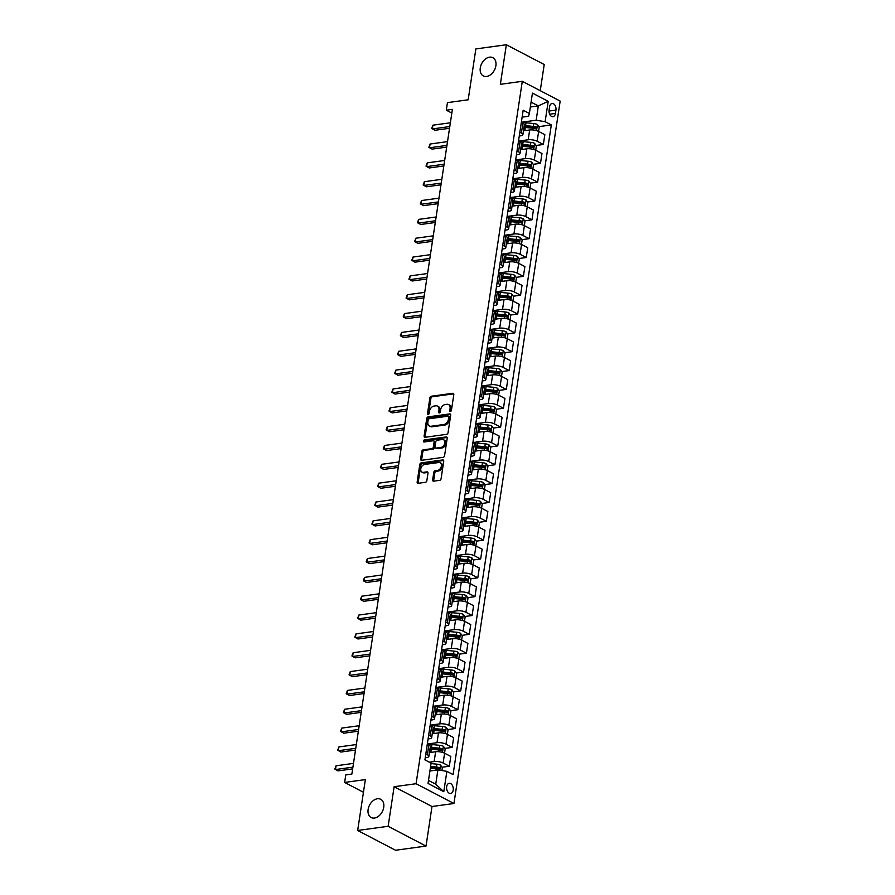 <?xml version="1.0" encoding="UTF-8"?>
<svg xmlns="http://www.w3.org/2000/svg" width="895" height="895" viewBox="0 0 895 895"><rect width="100%" height="100%" fill="white"/><g stroke="black" fill="none" stroke-linecap="round" stroke-linejoin="round"><path stroke-width="1.34" d="M450.431 411.465A1.108 0.772 -62.4 0 0 451.427 410.313L453.81 394.594A1.577 1.096 -62.4 0 0 452.836 393.285L431.3 396.228A1.577 1.096 -62.4 0 0 429.88 397.872L427.497 413.591A1.108 0.772 -62.4 0 0 429.175 413.367L429.477 411.331A5.046 3.513 -62.4 0 1 434.03 406.073L435.82 405.827A5.046 3.513 -62.4 0 1 437.442 406.084A5.046 3.513 -62.4 0 1 438.93 410.033L438.628 412.069A1.108 0.772 -62.4 0 0 440.306 411.845L440.608 409.809A5.046 3.513 -62.4 0 1 445.151 404.551L446.952 404.305A5.046 3.513 -62.4 0 1 448.574 404.562A5.046 3.513 -62.4 0 1 450.062 408.512L449.76 410.548A1.108 0.772 -62.4 0 0 450.431 411.465M377.388 798.765A10.292 7.16 -62.4 0 0 368.662 807.256A10.292 7.16 -62.4 0 0 371.156 817.527A10.292 7.16 -62.4 0 0 374.468 818.052A10.292 7.16 -62.4 0 0 383.194 809.561A10.292 7.16 -62.4 0 0 380.688 799.291A10.292 7.16 -62.4 0 0 377.388 798.765M489.543 57.168A10.292 7.16 -62.4 0 0 480.816 65.659A10.292 7.16 -62.4 0 0 483.322 75.93A10.292 7.16 -62.4 0 0 486.623 76.455A10.292 7.16 -62.4 0 0 495.349 67.964A10.292 7.16 -62.4 0 0 492.843 57.683A10.292 7.16 -62.4 0 0 489.543 57.168M453.206 790.106A5.146 3.311 82.2 0 0 449.234 783.293A5.146 3.311 82.2 0 0 446.661 786.683A5.146 3.311 82.2 0 0 450.632 793.496A5.146 3.311 82.2 0 0 453.206 790.106M432.654 479.865A1.577 1.096 -62.4 0 0 433.627 481.174L439.669 480.346A1.577 1.096 -62.4 0 0 441.09 478.713L443.73 461.249A1.577 1.096 -62.4 0 0 442.756 459.929L421.221 462.883A1.577 1.096 -62.4 0 0 419.8 464.527L417.159 481.991A1.577 1.096 -62.4 0 0 418.133 483.3L425.427 482.304A1.577 1.096 -62.4 0 0 426.848 480.66L427.978 473.186A1.577 1.096 -62.4 0 0 427.004 471.866L423.391 472.37A4.218 2.942 -62.4 0 1 422.026 472.157A4.218 2.942 -62.4 0 1 421.008 467.94A4.218 2.942 -62.4 0 1 424.588 464.449L438.763 462.514A4.218 2.942 -62.4 0 1 440.116 462.726A4.218 2.942 -62.4 0 1 441.145 466.944A4.218 2.942 -62.4 0 1 437.565 470.423L435.205 470.748A1.577 1.096 -62.4 0 0 433.784 472.392L432.654 479.865L433.672 480.402A1.577 1.096 -62.4 0 0 433.739 481.163M540.256 90.686L544.216 64.529L506.346 44.75L475.86 48.923L468.174 99.792L447.444 102.634L446.303 110.174L452.4 109.335L351.869 774.063L345.772 774.902L344.631 782.431L363.448 792.265M388.139 826.298L426.02 846.077L431.994 806.507L394.124 786.727L388.139 826.298L357.664 830.471L365.361 779.601L344.631 782.431M394.124 786.727L416.074 783.718L522.3 81.311L560.169 101.09L453.944 803.497L416.074 783.718M506.346 44.75L500.361 84.32L522.3 81.311M446.627 434.332A1.577 1.096 -62.4 0 0 448.048 432.699L450.688 415.235A1.577 1.096 -62.4 0 0 449.715 413.915L428.179 416.869A1.577 1.096 -62.4 0 0 426.758 418.513L424.118 435.977A1.577 1.096 -62.4 0 0 425.091 437.286L446.627 434.332M447.209 438.248L444.569 455.7A1.577 1.096 -62.4 0 1 443.148 457.345L421.612 460.298A1.577 1.096 -62.4 0 1 420.639 458.978L421.769 451.505A1.577 1.096 -62.4 0 1 423.19 449.861L431.916 448.663A1.577 1.096 -62.4 0 0 433.337 447.03L434.086 442.063A1.577 1.096 -62.4 0 0 433.113 440.754L424.029 441.996A1.108 0.772 -62.4 0 1 424.342 439.926L446.236 436.928A1.577 1.096 -62.4 0 1 447.209 438.248M426.02 846.077L395.534 850.25L357.664 830.471M549.586 106.785L549.094 110.107A4.99 3.211 82.2 0 0 552.942 116.697A4.99 3.211 82.2 0 0 555.437 113.419L555.94 110.107A4.99 3.211 82.2 0 0 552.092 103.507A4.99 3.211 82.2 0 0 549.586 106.785M522.121 117.155L528.587 116.272L529.37 113.464L523.172 110.23L424.924 759.877L431.11 763.111L428.034 783.461L443.797 791.695L435.742 784.199L437.901 769.879L429.924 770.975M529.37 113.464L532.447 93.114L548.21 101.348L545.122 121.698L536.161 120.221L521.349 122.257M538.902 126.631L551.32 124.931L545.122 121.698M551.32 124.931L453.071 774.578L446.873 771.345L443.797 791.695M431.994 806.507L453.944 803.497M446.303 110.174L451.841 113.061M530.343 106.997L538.32 105.901L531.082 102.119M536.161 120.221L538.32 105.901L548.21 101.348M442.029 767.239L449.312 766.243L443.126 763.01A6.433 2.047 -171.4 0 0 434.153 761.533L429.354 762.193M449.312 766.243L450.8 756.443L444.602 753.21A6.433 2.047 -171.4 0 0 435.641 751.733L429.421 752.594M444.871 748.399L452.165 747.403L445.978 744.17A6.433 2.047 -171.4 0 0 437.006 742.693L427.318 744.025M452.165 747.403L453.653 737.603L447.455 734.37A6.433 2.047 -171.4 0 0 438.483 732.893L432.274 733.743M447.724 729.559L455.018 728.552L448.82 725.319A6.433 2.047 -171.4 0 0 439.848 723.854L430.171 725.185M455.018 728.552L456.495 718.763L450.308 715.53A6.433 2.047 -171.4 0 0 441.336 714.053L435.127 714.904M450.577 710.719L457.871 709.713L451.673 706.479A6.433 2.047 -171.4 0 0 442.701 705.014L433.023 706.334M457.871 709.713L459.348 699.924L453.15 696.679A6.433 2.047 -171.4 0 0 444.188 695.214L437.968 696.064M453.418 691.88L460.712 690.873L454.526 687.64A6.433 2.047 -171.4 0 0 445.553 686.174L435.865 687.494M460.712 690.873L462.2 681.073L456.002 677.839A6.433 2.047 -171.4 0 0 447.03 676.374L440.821 677.224M456.271 673.029L463.565 672.033L457.367 668.8A6.433 2.047 -171.4 0 0 448.406 667.323L438.718 668.654M463.565 672.033L465.042 662.233L458.855 659A6.433 2.047 -171.4 0 0 449.883 657.534L443.674 658.384M459.124 654.189L466.418 653.193L460.22 649.96A6.433 2.047 -171.4 0 0 451.248 648.483L441.571 649.815M466.418 653.193L467.895 643.393L461.708 640.16A6.433 2.047 -171.4 0 0 452.736 638.694L446.515 639.545M461.965 635.349L469.26 634.354L463.073 631.12A6.433 2.047 -171.4 0 0 454.101 629.644L444.412 630.975M469.26 634.354L470.748 624.553L464.55 621.32A6.433 2.047 -171.4 0 0 455.577 619.843L449.368 620.705M464.818 616.51L472.112 615.514L465.926 612.269A6.433 2.047 -171.4 0 0 456.953 610.804L447.265 612.135M472.112 615.514L473.589 605.714L467.403 602.48A6.433 2.047 -171.4 0 0 458.43 601.004L452.221 601.854M467.671 597.67L474.965 596.663L468.767 593.43A6.433 2.047 -171.4 0 0 459.795 591.964L450.118 593.284M474.965 596.663L476.442 586.874L470.255 583.641A6.433 2.047 -171.4 0 0 461.283 582.164L455.063 583.014M470.524 578.83L477.807 577.823L471.62 574.59A6.433 2.047 -171.4 0 0 462.648 573.124L452.971 574.445M477.807 577.823L479.295 568.034L473.097 564.79A6.433 2.047 -171.4 0 0 464.136 563.324L457.916 564.174M473.365 559.979L480.66 558.983L474.473 555.75A6.433 2.047 -171.4 0 0 465.501 554.285L455.812 555.605M480.66 558.983L482.148 549.183L475.95 545.95A6.433 2.047 -171.4 0 0 466.977 544.484L460.768 545.335M476.218 541.139L483.513 540.144L477.315 536.91A6.433 2.047 -171.4 0 0 468.353 535.434L458.665 536.765M483.513 540.144L484.989 530.343L478.803 527.11A6.433 2.047 -171.4 0 0 469.83 525.645L463.621 526.495M479.071 522.3L486.365 521.304L480.167 518.071A6.433 2.047 -171.4 0 0 471.195 516.594L461.518 517.925M486.365 521.304L487.842 511.504L481.644 508.27A6.433 2.047 -171.4 0 0 472.683 506.805L466.463 507.655M481.913 503.46L489.207 502.464L483.02 499.231A6.433 2.047 -171.4 0 0 474.048 497.754L464.36 499.086M489.207 502.464L490.695 492.664L484.497 489.431A6.433 2.047 -171.4 0 0 475.525 487.954L469.316 488.804M484.766 484.62L492.06 483.624L485.862 480.38A6.433 2.047 -171.4 0 0 476.901 478.914L467.212 480.246M492.06 483.624L493.537 473.824L487.35 470.591A6.433 2.047 -171.4 0 0 478.377 469.114L472.168 469.964M487.618 465.78L494.913 464.773L488.715 461.54A6.433 2.047 -171.4 0 0 479.742 460.075L470.065 461.395M494.913 464.773L496.389 454.984L490.203 451.751A6.433 2.047 -171.4 0 0 481.23 450.274L475.01 451.125M490.471 446.941L497.754 445.934L491.568 442.701A6.433 2.047 -171.4 0 0 482.595 441.235L472.907 442.555M497.754 445.934L499.242 436.133L493.044 432.9A6.433 2.047 -171.4 0 0 484.072 431.435L477.863 432.285M493.313 428.09L500.607 427.094L494.42 423.861A6.433 2.047 -171.4 0 0 485.448 422.395L475.76 423.715M500.607 427.094L502.095 417.294L495.897 414.061A6.433 2.047 -171.4 0 0 486.925 412.595L480.716 413.445M496.166 409.25L503.46 408.254L497.262 405.021A6.433 2.047 -171.4 0 0 488.29 403.544L478.612 404.876M503.46 408.254L504.937 398.454L498.75 395.221A6.433 2.047 -171.4 0 0 489.778 393.755L483.557 394.606M499.018 390.41L506.301 389.414L500.115 386.181A6.433 2.047 -171.4 0 0 491.142 384.705L481.465 386.036M506.301 389.414L507.789 379.614L501.592 376.381A6.433 2.047 -171.4 0 0 492.63 374.904L486.41 375.766M501.86 371.57L509.154 370.575L502.968 367.342A6.433 2.047 -171.4 0 0 493.995 365.865L484.307 367.196M509.154 370.575L510.642 360.774L504.444 357.541A6.433 2.047 -171.4 0 0 495.472 356.065L489.263 356.915M504.713 352.731L512.007 351.724L505.809 348.491A6.433 2.047 -171.4 0 0 496.848 347.025L487.16 348.356M512.007 351.724L513.484 341.935L507.297 338.702A6.433 2.047 -171.4 0 0 498.325 337.225L492.116 338.075M507.566 333.891L514.86 332.884L508.662 329.651A6.433 2.047 -171.4 0 0 499.69 328.185L490.012 329.505M514.86 332.884L516.337 323.095L510.15 319.851A6.433 2.047 -171.4 0 0 501.178 318.385L494.957 319.235M510.407 315.051L517.702 314.044L511.515 310.811A6.433 2.047 -171.4 0 0 502.542 309.346L492.854 310.666M517.702 314.044L519.189 304.244L512.992 301.011A6.433 2.047 -171.4 0 0 504.019 299.545L497.81 300.396M513.26 296.2L520.554 295.205L514.356 291.971A6.433 2.047 -171.4 0 0 505.395 290.495L495.707 291.826M520.554 295.205L522.031 285.404L515.844 282.171A6.433 2.047 -171.4 0 0 506.872 280.706L500.663 281.556M516.113 277.36L523.407 276.365L517.209 273.132A6.433 2.047 -171.4 0 0 508.237 271.655L498.56 272.986M523.407 276.365L524.884 266.565L518.697 263.331A6.433 2.047 -171.4 0 0 509.725 261.866L503.505 262.716M518.966 258.521L526.249 257.525L520.062 254.292A6.433 2.047 -171.4 0 0 511.09 252.815L501.413 254.146M526.249 257.525L527.737 247.725L521.539 244.492A6.433 2.047 -171.4 0 0 512.578 243.015L506.357 243.876M521.807 239.681L529.102 238.685L522.915 235.441A6.433 2.047 -171.4 0 0 513.943 233.975L504.254 235.307M529.102 238.685L530.59 228.885L524.392 225.652A6.433 2.047 -171.4 0 0 515.419 224.175L509.21 225.025M524.66 220.841L531.954 219.834L525.757 216.601A6.433 2.047 -171.4 0 0 516.784 215.136L507.107 216.456M531.954 219.834L533.431 210.045L527.244 206.812A6.433 2.047 -171.4 0 0 518.272 205.335L512.063 206.186M527.513 202.001L534.807 200.995L528.609 197.761A6.433 2.047 -171.4 0 0 519.637 196.296L509.96 197.616M534.807 200.995L536.284 191.206L530.086 187.961A6.433 2.047 -171.4 0 0 521.125 186.496L514.905 187.346M530.355 183.151L537.649 182.155L531.462 178.922A6.433 2.047 -171.4 0 0 522.49 177.456L512.801 178.776M537.649 182.155L539.137 172.355L532.939 169.121A6.433 2.047 -171.4 0 0 523.967 167.656L517.757 168.506M533.207 164.311L540.502 163.315L534.304 160.082A6.433 2.047 -171.4 0 0 525.343 158.605L515.654 159.936M540.502 163.315L541.978 153.515L535.792 150.282A6.433 2.047 -171.4 0 0 526.819 148.816L520.61 149.666M536.06 145.471L543.354 144.475L537.157 141.242A6.433 2.047 -171.4 0 0 528.184 139.765L518.507 141.097M543.354 144.475L544.831 134.675L538.645 131.442A6.433 2.047 -171.4 0 0 529.672 129.976L523.452 130.827M428.492 780.418L435.742 784.199M519.279 135.995L520.61 135.816A6.433 2.047 -171.4 0 0 522.881 134.63A6.433 2.047 -171.4 0 0 521.393 133.008L519.85 132.203M516.426 154.835L517.769 154.656A6.433 2.047 -171.4 0 0 520.029 153.481A6.433 2.047 -171.4 0 0 518.541 151.848L516.997 151.042M513.573 173.675L514.916 173.496A6.433 2.047 -171.4 0 0 517.176 172.321A6.433 2.047 -171.4 0 0 515.699 170.688L514.155 169.882M510.732 192.514L512.063 192.335A6.433 2.047 -171.4 0 0 514.334 191.161A6.433 2.047 -171.4 0 0 512.846 189.527L511.302 188.722M507.879 211.365L509.21 211.175A6.433 2.047 -171.4 0 0 511.481 210.001A6.433 2.047 -171.4 0 0 509.993 208.367L508.45 207.562M505.026 230.205L506.369 230.015A6.433 2.047 -171.4 0 0 508.628 228.84A6.433 2.047 -171.4 0 0 507.152 227.218L505.608 226.401M502.173 249.045L503.516 248.866A6.433 2.047 -171.4 0 0 505.787 247.68A6.433 2.047 -171.4 0 0 504.299 246.058L502.755 245.252M499.332 267.885L500.663 267.706A6.433 2.047 -171.4 0 0 502.934 266.531A6.433 2.047 -171.4 0 0 501.446 264.898L499.902 264.092M496.479 286.724L497.821 286.545A6.433 2.047 -171.4 0 0 500.081 285.371A6.433 2.047 -171.4 0 0 498.604 283.737L497.049 282.932M493.626 305.564L494.969 305.385A6.433 2.047 -171.4 0 0 497.228 304.21A6.433 2.047 -171.4 0 0 495.752 302.577L494.208 301.772M490.784 324.415L492.116 324.225A6.433 2.047 -171.4 0 0 494.387 323.05A6.433 2.047 -171.4 0 0 492.899 321.417L491.355 320.611M487.932 343.255L489.274 343.065A6.433 2.047 -171.4 0 0 491.534 341.89A6.433 2.047 -171.4 0 0 490.046 340.257L488.502 339.451M485.079 362.095L486.421 361.904A6.433 2.047 -171.4 0 0 488.681 360.73A6.433 2.047 -171.4 0 0 487.204 359.108L485.661 358.291M482.237 380.934L483.568 380.755A6.433 2.047 -171.4 0 0 485.84 379.569A6.433 2.047 -171.4 0 0 484.352 377.947L482.808 377.142M479.384 399.774L480.716 399.595A6.433 2.047 -171.4 0 0 482.987 398.42A6.433 2.047 -171.4 0 0 481.499 396.787L479.955 395.982M476.532 418.614L477.874 418.435A6.433 2.047 -171.4 0 0 480.134 417.26A6.433 2.047 -171.4 0 0 478.657 415.627L477.102 414.821M473.679 437.454L475.021 437.275A6.433 2.047 -171.4 0 0 477.292 436.1A6.433 2.047 -171.4 0 0 475.804 434.467L474.26 433.661M470.837 456.305L472.168 456.114A6.433 2.047 -171.4 0 0 474.439 454.94A6.433 2.047 -171.4 0 0 472.952 453.306L471.408 452.501M467.984 475.144L469.327 474.954A6.433 2.047 -171.4 0 0 471.587 473.779A6.433 2.047 -171.4 0 0 470.11 472.146L468.555 471.341M465.131 493.984L466.474 493.794A6.433 2.047 -171.4 0 0 468.734 492.619A6.433 2.047 -171.4 0 0 467.257 490.997L465.713 490.18M462.29 512.824L463.621 512.645A6.433 2.047 -171.4 0 0 465.892 511.459A6.433 2.047 -171.4 0 0 464.404 509.837L462.86 509.031M459.437 531.664L460.768 531.485A6.433 2.047 -171.4 0 0 463.039 530.31A6.433 2.047 -171.4 0 0 461.551 528.676L460.008 527.871M456.584 550.503L457.927 550.324A6.433 2.047 -171.4 0 0 460.187 549.15A6.433 2.047 -171.4 0 0 458.71 547.516L457.166 546.711M453.743 569.343L455.074 569.164A6.433 2.047 -171.4 0 0 457.345 567.989A6.433 2.047 -171.4 0 0 455.857 566.356L454.313 565.55M450.89 588.194L452.221 588.004A6.433 2.047 -171.4 0 0 454.492 586.829A6.433 2.047 -171.4 0 0 453.004 585.196L451.46 584.39M448.037 607.034L449.379 606.844A6.433 2.047 -171.4 0 0 451.639 605.669A6.433 2.047 -171.4 0 0 450.163 604.047L448.608 603.23M445.184 625.874L446.527 625.694A6.433 2.047 -171.4 0 0 448.787 624.509A6.433 2.047 -171.4 0 0 447.31 622.886L445.766 622.081M442.343 644.713L443.674 644.534A6.433 2.047 -171.4 0 0 445.945 643.36A6.433 2.047 -171.4 0 0 444.457 641.726L442.913 640.921M439.49 663.553L440.832 663.374A6.433 2.047 -171.4 0 0 443.092 662.199A6.433 2.047 -171.4 0 0 441.604 660.566L440.06 659.76M436.637 682.393L437.979 682.214A6.433 2.047 -171.4 0 0 440.239 681.039A6.433 2.047 -171.4 0 0 438.763 679.406L437.219 678.6M433.795 701.244L435.127 701.053A6.433 2.047 -171.4 0 0 437.398 699.879A6.433 2.047 -171.4 0 0 435.91 698.245L434.366 697.44M430.942 720.083L432.274 719.893A6.433 2.047 -171.4 0 0 434.545 718.719A6.433 2.047 -171.4 0 0 433.057 717.085L431.513 716.28M428.09 738.923L429.432 738.733A6.433 2.047 -171.4 0 0 431.692 737.558A6.433 2.047 -171.4 0 0 430.215 735.936L428.671 735.119M425.237 757.763L426.579 757.584A6.433 2.047 -171.4 0 0 428.85 756.398A6.433 2.047 -171.4 0 0 427.362 754.776L425.819 753.97M529.683 127.895L534.382 127.247M526.842 146.735L531.54 146.098M523.989 165.575L528.688 164.937M521.136 184.415L525.835 183.777M518.283 203.266L522.993 202.617M515.442 222.105L520.14 221.457M512.589 240.945L517.288 240.296M509.736 259.785L514.446 259.136M506.894 278.625L511.593 277.987M504.042 297.464L508.74 296.827M501.189 316.304L505.888 315.666M498.347 335.155L503.046 334.506M495.494 353.995L500.193 353.346M492.642 372.835L497.34 372.186M489.789 391.674L494.499 391.025M486.947 410.514L491.646 409.876M484.094 429.354L488.793 428.716M481.241 448.194L485.94 447.556M478.4 467.045L483.099 466.396M475.547 485.884L480.246 485.235M472.694 504.724L477.393 504.075M469.853 523.564L474.551 522.926M467 542.404L471.699 541.766M464.147 561.243L468.846 560.606M461.294 580.094L466.004 579.445M458.453 598.934L463.151 598.285M455.6 617.774L460.298 617.125M452.747 636.613L457.446 635.965M449.905 655.453L454.604 654.816M447.053 674.293L451.751 673.655M444.2 693.133L448.898 692.495M441.347 711.984L446.057 711.335M438.505 730.823L443.204 730.175M435.652 749.663L440.351 749.014M432.8 768.503L437.51 767.854M522.881 134.63L524.358 124.841A6.433 2.047 -171.4 0 0 522.881 123.208L521.326 122.402M520.029 153.481L521.516 143.681A6.433 2.047 -171.4 0 0 520.029 142.048L518.485 141.242M517.176 172.321L518.664 162.521A6.433 2.047 -171.4 0 0 517.176 160.887L515.632 160.082M514.334 191.161L515.811 181.361A6.433 2.047 -171.4 0 0 514.334 179.727L512.779 178.922M511.481 210.001L512.958 200.2A6.433 2.047 -171.4 0 0 511.481 198.578L509.937 197.761M508.628 228.84L510.116 219.04A6.433 2.047 -171.4 0 0 508.628 217.418L507.085 216.612M505.787 247.68L507.264 237.891A6.433 2.047 -171.4 0 0 505.776 236.258L504.232 235.452M502.934 266.531L504.411 256.731A6.433 2.047 -171.4 0 0 502.934 255.097L501.39 254.292M500.081 285.371L501.569 275.57A6.433 2.047 -171.4 0 0 500.081 273.937L498.537 273.132M497.228 304.21L498.716 294.41A6.433 2.047 -171.4 0 0 497.228 292.777L495.685 291.971M494.387 323.05L495.864 313.25A6.433 2.047 -171.4 0 0 494.387 311.628L492.832 310.811M491.534 341.89L493.011 332.09A6.433 2.047 -171.4 0 0 491.534 330.468L489.99 329.651M488.681 360.73L490.169 350.929A6.433 2.047 -171.4 0 0 488.681 349.307L487.137 348.502M485.84 379.569L487.316 369.78A6.433 2.047 -171.4 0 0 485.828 368.147L484.284 367.342M482.987 398.42L484.464 388.62A6.433 2.047 -171.4 0 0 482.987 386.987L481.443 386.181M480.134 417.26L481.622 407.46A6.433 2.047 -171.4 0 0 480.134 405.827L478.59 405.021M477.292 436.1L478.769 426.3A6.433 2.047 -171.4 0 0 477.281 424.666L475.737 423.861M474.439 454.94L475.916 445.139A6.433 2.047 -171.4 0 0 474.439 443.517L472.896 442.701M471.587 473.779L473.075 463.979A6.433 2.047 -171.4 0 0 471.587 462.357L470.043 461.551M468.734 492.619L470.222 482.83A6.433 2.047 -171.4 0 0 468.734 481.197L467.19 480.391M465.892 511.459L467.369 501.67A6.433 2.047 -171.4 0 0 465.892 500.036L464.337 499.231M463.039 530.31L464.516 520.51A6.433 2.047 -171.4 0 0 463.039 518.876L461.496 518.071M460.187 549.15L461.675 539.349A6.433 2.047 -171.4 0 0 460.187 537.716L458.643 536.91M457.345 567.989L458.822 558.189A6.433 2.047 -171.4 0 0 457.334 556.556L455.79 555.75M454.492 586.829L455.969 577.029A6.433 2.047 -171.4 0 0 454.492 575.407L452.948 574.59M451.639 605.669L453.127 595.869A6.433 2.047 -171.4 0 0 451.639 594.246L450.095 593.441M448.787 624.509L450.274 614.72A6.433 2.047 -171.4 0 0 448.787 613.086L447.243 612.281M445.945 643.36L447.422 633.559A6.433 2.047 -171.4 0 0 445.945 631.926L444.39 631.12M443.092 662.199L444.58 652.399A6.433 2.047 -171.4 0 0 443.092 650.766L441.548 649.96M440.239 681.039L441.727 671.239A6.433 2.047 -171.4 0 0 440.239 669.605L438.695 668.8M437.398 699.879L438.874 690.079A6.433 2.047 -171.4 0 0 437.398 688.456L435.843 687.64M434.545 718.719L436.022 708.918A6.433 2.047 -171.4 0 0 434.545 707.296L433.001 706.479M431.692 737.558L433.18 727.758A6.433 2.047 -171.4 0 0 431.692 726.136L430.148 725.33M428.85 756.398L430.327 746.609A6.433 2.047 -171.4 0 0 428.839 744.976L427.295 744.17M437.901 769.879L446.873 771.345M450.767 411.342A1.108 0.772 -62.4 0 1 450.778 411.085L451.091 409.049A5.046 3.513 -62.4 0 0 449.592 405.099L448.574 404.562M437.442 406.084L438.472 406.621A5.046 3.513 -62.4 0 1 439.96 410.57L439.646 412.606A1.108 0.772 -62.4 0 0 439.635 412.875M453.743 393.834L432.319 396.765A1.577 1.096 -62.4 0 0 430.898 398.409L428.526 414.128A1.108 0.772 -62.4 0 0 428.515 414.396M450.621 414.474L429.197 417.406A1.577 1.096 -62.4 0 0 427.776 419.05L425.136 436.503A1.577 1.096 -62.4 0 0 425.203 437.275M448.764 417.092A1.108 0.772 -62.4 0 0 448.082 416.175L429.175 418.759A1.108 0.772 -62.4 0 0 428.179 419.912L427.855 422.06A5.046 3.513 -62.4 0 0 429.354 426.009A5.046 3.513 -62.4 0 0 430.976 426.266L443.898 424.498A5.046 3.513 -62.4 0 0 448.44 419.24L448.764 417.092L449.793 417.629A1.108 0.772 -62.4 0 0 449.458 416.768L448.44 416.231M429.354 426.009L430.372 426.546A5.046 3.513 -62.4 0 0 431.994 426.803L430.976 426.266M449.793 417.629L449.469 419.777A5.046 3.513 -62.4 0 1 444.916 425.035L431.994 426.803M433.627 440.832L434.646 441.369A1.577 1.096 -62.4 0 1 435.115 442.6L434.366 447.556A1.577 1.096 -62.4 0 1 432.945 449.2L424.208 450.398A1.577 1.096 -62.4 0 0 422.787 452.042L421.657 459.515A1.577 1.096 -62.4 0 0 421.724 460.276M447.142 437.476L425.36 440.463A1.108 0.772 -62.4 0 0 424.364 441.951M440.989 447.422A4.218 2.942 -62.4 0 0 444.569 443.942A4.218 2.942 -62.4 0 0 443.54 439.725A4.218 2.942 -62.4 0 0 442.186 439.512L437.185 440.195A1.577 1.096 -62.4 0 0 435.764 441.839L435.015 446.795A1.577 1.096 -62.4 0 0 435.988 448.115L440.989 447.422L442.007 447.959A4.218 2.942 -62.4 0 0 445.587 444.479A4.218 2.942 -62.4 0 0 444.558 440.262L443.54 439.725M435.485 448.026L436.503 448.563A1.577 1.096 -62.4 0 0 437.017 448.641L435.988 448.115M442.007 447.959L437.017 448.641M440.116 462.726L441.145 463.263A4.218 2.942 -62.4 0 1 442.164 467.47A4.218 2.942 -62.4 0 1 438.584 470.96L436.223 471.285A1.577 1.096 -62.4 0 0 434.802 472.929L433.672 480.402M422.026 472.157L423.055 472.683A4.218 2.942 -62.4 0 0 424.409 472.907L423.391 472.37M427.911 472.426L424.409 472.907M443.663 460.489L422.239 463.42A1.577 1.096 -62.4 0 0 420.818 465.064L418.178 482.517A1.577 1.096 -62.4 0 0 418.245 483.289M538.566 131.408L539.226 127.079L537.403 124.506A4.262 1.354 -171.4 0 0 533.733 123.544L526.003 122.794A12.306 3.916 -171.4 0 0 521.807 122.649M526.137 130.457L524.862 130.334A12.306 3.916 -171.4 0 0 523.541 130.222M523.978 127.37A12.306 3.916 8.6 0 1 525.298 127.47L533.028 128.22A4.262 1.354 8.6 0 1 535.781 128.802L536.049 126.989A4.262 1.354 -171.4 0 0 533.297 126.408L525.578 125.658A12.306 3.916 -171.4 0 0 524.257 125.557M524.146 126.24A10.214 3.244 8.6 0 1 525.812 126.363L533.543 127.112A2.17 0.694 8.6 0 1 534.304 127.224L535.087 128.198M449.793 126.553L432.363 128.947L432.923 125.177L450.364 122.783M449.536 128.276L434.914 130.278L431.714 128.432L432.923 125.177M535.725 150.248L536.373 145.919L534.561 143.345A4.262 1.354 -171.4 0 0 530.88 142.383L523.161 141.634A12.306 3.916 -171.4 0 0 518.955 141.488M523.284 149.297L522.02 149.174A12.306 3.916 -171.4 0 0 520.7 149.073M521.125 146.209A12.306 3.916 8.6 0 1 522.445 146.31L530.176 147.06A4.262 1.354 8.6 0 1 532.928 147.641L533.207 145.829A4.262 1.354 -171.4 0 0 530.444 145.247L522.725 144.498A12.306 3.916 -171.4 0 0 521.405 144.397M521.304 145.091A10.214 3.244 8.6 0 1 522.971 145.203L530.69 145.952A2.17 0.694 8.6 0 1 531.451 146.075L532.245 147.037M532.872 169.088L533.521 164.769L531.708 162.185A4.262 1.354 -171.4 0 0 528.028 161.234L520.308 160.473A12.306 3.916 -171.4 0 0 516.102 160.328M520.431 168.137L519.167 168.014A12.306 3.916 -171.4 0 0 517.847 167.913M518.283 165.049A12.306 3.916 8.6 0 1 519.603 165.15L527.323 165.899A4.262 1.354 8.6 0 1 530.086 166.481L530.355 164.669A4.262 1.354 -171.4 0 0 527.602 164.098L519.872 163.337A12.306 3.916 -171.4 0 0 518.552 163.237M518.451 163.93A10.214 3.244 8.6 0 1 520.118 164.042L527.837 164.792A2.17 0.694 8.6 0 1 528.598 164.915L529.392 165.888M530.019 187.928L530.679 183.609L528.856 181.025A4.262 1.354 -171.4 0 0 525.186 180.074L517.455 179.324A12.306 3.916 -171.4 0 0 513.26 179.168M517.59 186.977L516.314 186.854A12.306 3.916 -171.4 0 0 514.994 186.753M515.43 183.889A12.306 3.916 8.6 0 1 516.751 183.99L524.47 184.739A4.262 1.354 8.6 0 1 527.233 185.321L527.502 183.509A4.262 1.354 -171.4 0 0 524.75 182.938L517.019 182.188A12.306 3.916 -171.4 0 0 515.699 182.077M515.598 182.77A10.214 3.244 8.6 0 1 517.265 182.882L524.996 183.632A2.17 0.694 8.6 0 1 525.757 183.755L526.54 184.728M446.952 145.393L429.51 147.787L430.081 144.017L447.522 141.623M446.683 147.116L432.072 149.118L428.862 147.272L430.081 144.017M444.099 164.232L426.658 166.627L427.228 162.856L444.67 160.473M443.842 165.955L429.22 167.969L426.009 166.112L427.228 162.856M441.246 183.083L423.805 185.466L424.375 181.696L441.817 179.313M440.989 184.806L426.367 186.809L423.167 184.952L424.375 181.696M527.177 206.767L527.826 202.449L526.003 199.865A4.262 1.354 -171.4 0 0 522.333 198.914L514.603 198.164A12.306 3.916 -171.4 0 0 510.407 198.008M514.737 205.816L513.473 205.693A12.306 3.916 -171.4 0 0 512.153 205.593M512.578 202.729A12.306 3.916 8.6 0 1 513.898 202.829L521.628 203.59A4.262 1.354 8.6 0 1 524.38 204.161L524.66 202.348A4.262 1.354 -171.4 0 0 521.897 201.778L514.178 201.028A12.306 3.916 -171.4 0 0 512.857 200.916M512.745 201.61A10.214 3.244 8.6 0 1 514.412 201.722L522.143 202.471A2.17 0.694 8.6 0 1 522.904 202.594L523.698 203.568M438.405 201.923L420.963 204.306L421.534 200.547L438.975 198.153M438.136 203.646L423.514 205.649L420.314 203.803L421.534 200.547M524.325 225.618L524.973 221.289L523.161 218.716A4.262 1.354 -171.4 0 0 519.48 217.753L511.761 217.004A12.306 3.916 -171.4 0 0 507.554 216.858M511.884 224.667L510.62 224.544A12.306 3.916 -171.4 0 0 509.3 224.432M509.736 221.568A12.306 3.916 8.6 0 1 511.056 221.68L518.776 222.43A4.262 1.354 8.6 0 1 521.528 223L521.807 221.199A4.262 1.354 -171.4 0 0 519.055 220.617L511.325 219.868A12.306 3.916 -171.4 0 0 510.005 219.767M509.904 220.45A10.214 3.244 8.6 0 1 511.571 220.562L519.29 221.322A2.17 0.694 8.6 0 1 520.051 221.434L520.845 222.407M521.472 244.458L522.132 240.128L520.308 237.555A4.262 1.354 -171.4 0 0 516.639 236.593L508.908 235.844A12.306 3.916 -171.4 0 0 504.702 235.698M509.031 243.507L507.767 243.384A12.306 3.916 -171.4 0 0 506.447 243.272M506.883 240.408A12.306 3.916 8.6 0 1 508.203 240.52L515.923 241.27A4.262 1.354 8.6 0 1 518.686 241.84L518.955 240.039A4.262 1.354 -171.4 0 0 516.202 239.457L508.472 238.708A12.306 3.916 -171.4 0 0 507.152 238.607M507.051 239.289A10.214 3.244 8.6 0 1 508.718 239.412L516.449 240.162A2.17 0.694 8.6 0 1 517.198 240.274L517.992 241.247M518.619 263.298L519.279 258.968L517.455 256.395A4.262 1.354 -171.4 0 0 513.786 255.433L506.055 254.683A12.306 3.916 -171.4 0 0 501.86 254.538M506.19 262.347L504.914 262.224A12.306 3.916 -171.4 0 0 503.594 262.123M504.03 259.259A12.306 3.916 8.6 0 1 505.351 259.36L513.081 260.109A4.262 1.354 8.6 0 1 515.833 260.691L516.113 258.879A4.262 1.354 -171.4 0 0 513.35 258.297L505.63 257.547A12.306 3.916 -171.4 0 0 504.31 257.447M504.198 258.129A10.214 3.244 8.6 0 1 505.865 258.252L513.596 259.002A2.17 0.694 8.6 0 1 514.356 259.114L515.14 260.087M515.777 282.138L516.426 277.808L514.614 275.235A4.262 1.354 -171.4 0 0 510.933 274.273L503.214 273.523A12.306 3.916 -171.4 0 0 499.007 273.378M503.337 281.187L502.073 281.064A12.306 3.916 -171.4 0 0 500.752 280.963M501.178 278.099A12.306 3.916 8.6 0 1 502.498 278.2L510.228 278.949A4.262 1.354 8.6 0 1 512.98 279.531L513.26 277.719A4.262 1.354 -171.4 0 0 510.497 277.137L502.777 276.387A12.306 3.916 -171.4 0 0 501.457 276.286M501.357 276.98A10.214 3.244 8.6 0 1 503.024 277.092L510.743 277.842A2.17 0.694 8.6 0 1 511.504 277.965L512.298 278.927M512.924 300.977L513.585 296.659L511.761 294.075A4.262 1.354 -171.4 0 0 508.08 293.124L500.361 292.374A12.306 3.916 -171.4 0 0 496.154 292.217M500.484 300.026L499.22 299.903A12.306 3.916 -171.4 0 0 497.9 299.803M498.336 296.939A12.306 3.916 8.6 0 1 499.656 297.039L507.375 297.789A4.262 1.354 8.6 0 1 510.139 298.371L510.407 296.558A4.262 1.354 -171.4 0 0 507.655 295.988L499.925 295.227A12.306 3.916 -171.4 0 0 498.604 295.126M498.504 295.82A10.214 3.244 8.6 0 1 500.171 295.932L507.89 296.681A2.17 0.694 8.6 0 1 508.651 296.804L509.445 297.778M435.552 220.763L418.11 223.146L418.681 219.387L436.122 216.993M435.294 222.486L420.672 224.488L417.462 222.642L418.681 219.387M432.699 239.603L415.258 241.997L415.828 238.227L433.269 235.832M432.442 241.326L417.82 243.328L414.62 241.482L415.828 238.227M429.846 258.442L412.416 260.837L412.987 257.066L430.417 254.672M429.589 260.165L414.967 262.168L411.767 260.322L412.987 257.066M427.004 277.282L409.563 279.676L410.134 275.906L427.575 273.523M426.736 279.005L412.125 281.008L408.914 279.162L410.134 275.906M424.152 296.133L406.71 298.516L407.281 294.746L424.722 292.363M423.894 297.856L409.272 299.859L406.061 298.001L407.281 294.746M510.072 319.817L510.732 315.499L508.908 312.914A4.262 1.354 -171.4 0 0 505.239 311.963L497.508 311.214A12.306 3.916 -171.4 0 0 493.313 311.057M497.642 318.866L496.367 318.743A12.306 3.916 -171.4 0 0 495.047 318.642M495.483 315.778A12.306 3.916 8.6 0 1 496.803 315.879L504.534 316.629A4.262 1.354 8.6 0 1 507.286 317.21L507.554 315.398A4.262 1.354 -171.4 0 0 504.802 314.827L497.083 314.078A12.306 3.916 -171.4 0 0 495.752 313.966M495.651 314.66A10.214 3.244 8.6 0 1 497.318 314.772L505.048 315.521A2.17 0.694 8.6 0 1 505.809 315.644L506.592 316.617M421.299 314.973L403.858 317.356L404.428 313.586L421.869 311.203M421.042 316.696L406.419 318.698L403.22 316.841L404.428 313.586M507.23 338.657L507.879 334.338L506.055 331.765A4.262 1.354 -171.4 0 0 502.386 330.803L494.666 330.054A12.306 3.916 -171.4 0 0 490.46 329.908M494.79 337.706L493.525 337.583A12.306 3.916 -171.4 0 0 492.205 337.482M492.63 334.618A12.306 3.916 8.6 0 1 493.95 334.719L501.681 335.48A4.262 1.354 8.6 0 1 504.433 336.05L504.713 334.249A4.262 1.354 -171.4 0 0 501.95 333.667L494.23 332.918A12.306 3.916 -171.4 0 0 492.91 332.806M492.798 333.499A10.214 3.244 8.6 0 1 494.476 333.611L502.196 334.361A2.17 0.694 8.6 0 1 502.956 334.484L503.751 335.457M418.457 333.813L401.016 336.196L401.586 332.437L419.028 330.042M418.189 335.536L403.578 337.538L400.367 335.692L401.586 332.437M504.377 357.508L505.026 353.178L503.214 350.605A4.262 1.354 -171.4 0 0 499.533 349.643L491.814 348.893A12.306 3.916 -171.4 0 0 487.607 348.748M491.937 356.557L490.673 356.434A12.306 3.916 -171.4 0 0 489.352 356.322M489.789 353.458A12.306 3.916 8.6 0 1 491.109 353.57L498.828 354.319A4.262 1.354 8.6 0 1 501.592 354.89L501.86 353.089A4.262 1.354 -171.4 0 0 499.108 352.507L491.377 351.757A12.306 3.916 -171.4 0 0 490.057 351.657M489.957 352.339A10.214 3.244 8.6 0 1 491.623 352.462L499.343 353.212A2.17 0.694 8.6 0 1 500.104 353.324L500.898 354.297M415.604 352.652L398.163 355.046L398.734 351.276L416.175 348.882M415.347 354.375L400.725 356.378L397.514 354.532L398.734 351.276M501.524 376.347L502.184 372.018L500.361 369.445A4.262 1.354 -171.4 0 0 496.691 368.483L488.961 367.733A12.306 3.916 -171.4 0 0 484.754 367.588M489.095 375.397L487.82 375.273A12.306 3.916 -171.4 0 0 486.5 375.162M486.936 372.298A12.306 3.916 8.6 0 1 488.256 372.409L495.975 373.159A4.262 1.354 8.6 0 1 498.739 373.741L499.007 371.928A4.262 1.354 -171.4 0 0 496.255 371.347L488.525 370.597A12.306 3.916 -171.4 0 0 487.204 370.496M487.104 371.179A10.214 3.244 8.6 0 1 488.771 371.302L496.501 372.051A2.17 0.694 8.6 0 1 497.262 372.163L498.045 373.137M412.752 371.492L395.31 373.886L395.881 370.116L413.322 367.722M412.494 373.215L397.872 375.218L394.673 373.372L395.881 370.116M498.683 395.187L499.332 390.858L497.508 388.285A4.262 1.354 -171.4 0 0 493.839 387.322L486.108 386.573A12.306 3.916 -171.4 0 0 481.913 386.427M486.242 394.236L484.978 394.113A12.306 3.916 -171.4 0 0 483.658 394.013M484.083 391.149A12.306 3.916 8.6 0 1 485.403 391.249L493.134 391.999A4.262 1.354 8.6 0 1 495.886 392.581L496.166 390.768A4.262 1.354 -171.4 0 0 493.402 390.186L485.683 389.437A12.306 3.916 -171.4 0 0 484.363 389.336M484.251 390.03A10.214 3.244 8.6 0 1 485.918 390.142L493.648 390.891A2.17 0.694 8.6 0 1 494.409 391.003L495.203 391.976M409.91 390.332L392.469 392.726L393.039 388.956L410.469 386.562M409.642 392.055L395.019 394.057L391.82 392.211L393.039 388.956M495.83 414.027L496.479 409.697L494.666 407.124A4.262 1.354 -171.4 0 0 490.986 406.173L483.266 405.413A12.306 3.916 -171.4 0 0 479.06 405.267M483.389 413.076L482.125 412.953A12.306 3.916 -171.4 0 0 480.805 412.852M481.241 409.988A12.306 3.916 8.6 0 1 482.562 410.089L490.281 410.839A4.262 1.354 8.6 0 1 493.033 411.42L493.313 409.608A4.262 1.354 -171.4 0 0 490.549 409.026L482.83 408.277A12.306 3.916 -171.4 0 0 481.51 408.176M481.409 408.87A10.214 3.244 8.6 0 1 483.076 408.981L490.796 409.731A2.17 0.694 8.6 0 1 491.556 409.854L492.351 410.816M407.057 409.172L389.616 411.566L390.186 407.796L407.628 405.413M406.8 410.894L392.178 412.897L388.967 411.051L390.186 407.796M492.977 432.867L493.637 428.548L491.814 425.964A4.262 1.354 -171.4 0 0 488.144 425.013L480.414 424.264A12.306 3.916 -171.4 0 0 476.207 424.107M480.537 431.916L479.272 431.793A12.306 3.916 -171.4 0 0 477.952 431.692M478.389 428.828A12.306 3.916 8.6 0 1 479.709 428.929L487.428 429.678A4.262 1.354 8.6 0 1 490.191 430.26L490.46 428.448A4.262 1.354 -171.4 0 0 487.708 427.877L479.977 427.128A12.306 3.916 -171.4 0 0 478.657 427.016M478.556 427.709A10.214 3.244 8.6 0 1 480.223 427.821L487.954 428.571A2.17 0.694 8.6 0 1 488.704 428.694L489.498 429.667M490.124 451.706L490.784 447.388L488.961 444.804A4.262 1.354 -171.4 0 0 485.291 443.853L477.561 443.103A12.306 3.916 -171.4 0 0 473.365 442.947M477.695 450.756L476.42 450.632A12.306 3.916 -171.4 0 0 475.1 450.532M475.536 447.668A12.306 3.916 8.6 0 1 476.856 447.768L484.587 448.518A4.262 1.354 8.6 0 1 487.339 449.1L487.618 447.287A4.262 1.354 -171.4 0 0 484.855 446.717L477.136 445.967A12.306 3.916 -171.4 0 0 475.816 445.855M475.704 446.549A10.214 3.244 8.6 0 1 477.371 446.661L485.101 447.41A2.17 0.694 8.6 0 1 485.862 447.534L486.645 448.507M487.283 470.546L487.932 466.228L486.119 463.655A4.262 1.354 -171.4 0 0 482.439 462.693L474.719 461.943A12.306 3.916 -171.4 0 0 470.513 461.798M474.842 469.606L473.578 469.483A12.306 3.916 -171.4 0 0 472.258 469.372M472.683 466.508A12.306 3.916 8.6 0 1 474.003 466.619L481.734 467.369A4.262 1.354 8.6 0 1 484.486 467.94L484.766 466.138A4.262 1.354 -171.4 0 0 482.002 465.557L474.283 464.807A12.306 3.916 -171.4 0 0 472.963 464.706M472.862 465.389A10.214 3.244 8.6 0 1 474.529 465.501L482.248 466.261A2.17 0.694 8.6 0 1 483.009 466.373L483.803 467.347M484.43 489.397L485.09 485.068L483.266 482.494A4.262 1.354 -171.4 0 0 479.586 481.532L471.866 480.783A12.306 3.916 -171.4 0 0 467.66 480.637M471.989 488.446L470.725 488.323A12.306 3.916 -171.4 0 0 469.405 488.211M469.841 485.347A12.306 3.916 8.6 0 1 471.162 485.459L478.881 486.209A4.262 1.354 8.6 0 1 481.644 486.779L481.913 484.978A4.262 1.354 -171.4 0 0 479.161 484.396L471.43 483.647A12.306 3.916 -171.4 0 0 470.11 483.546M470.009 484.229A10.214 3.244 8.6 0 1 471.676 484.352L479.396 485.101A2.17 0.694 8.6 0 1 480.156 485.213L480.951 486.186M481.577 508.237L482.237 503.907L480.414 501.334A4.262 1.354 -171.4 0 0 476.744 500.372L469.014 499.623A12.306 3.916 -171.4 0 0 464.818 499.477M469.148 507.286L467.872 507.163A12.306 3.916 -171.4 0 0 466.552 507.051M466.989 504.198A12.306 3.916 8.6 0 1 468.309 504.299L476.039 505.048A4.262 1.354 8.6 0 1 478.791 505.63L479.06 503.818A4.262 1.354 -171.4 0 0 476.308 503.236L468.577 502.487A12.306 3.916 -171.4 0 0 467.257 502.386M467.156 503.068A10.214 3.244 8.6 0 1 468.823 503.191L476.554 503.941A2.17 0.694 8.6 0 1 477.315 504.053L478.098 505.026M478.736 527.077L479.384 522.747L477.561 520.174A4.262 1.354 -171.4 0 0 473.891 519.212L466.172 518.462A12.306 3.916 -171.4 0 0 461.965 518.317M466.295 526.126L465.031 526.003A12.306 3.916 -171.4 0 0 463.711 525.902M464.136 523.038A12.306 3.916 8.6 0 1 465.456 523.139L473.186 523.888A4.262 1.354 8.6 0 1 475.939 524.47L476.218 522.658A4.262 1.354 -171.4 0 0 473.455 522.076L465.736 521.326A12.306 3.916 -171.4 0 0 464.415 521.226M464.304 521.919A10.214 3.244 8.6 0 1 465.982 522.031L473.701 522.781A2.17 0.694 8.6 0 1 474.462 522.904L475.256 523.866M475.883 545.916L476.532 541.587L474.719 539.014A4.262 1.354 -171.4 0 0 471.038 538.063L463.319 537.302A12.306 3.916 -171.4 0 0 459.113 537.157M463.442 544.965L462.178 544.842A12.306 3.916 -171.4 0 0 460.858 544.742M461.294 541.878A12.306 3.916 8.6 0 1 462.614 541.978L470.334 542.728A4.262 1.354 8.6 0 1 473.097 543.31L473.365 541.497A4.262 1.354 -171.4 0 0 470.613 540.927L462.883 540.166A12.306 3.916 -171.4 0 0 461.563 540.065M461.462 540.759A10.214 3.244 8.6 0 1 463.129 540.871L470.848 541.62A2.17 0.694 8.6 0 1 471.609 541.743L472.403 542.706M473.03 564.756L473.69 560.438L471.866 557.853A4.262 1.354 -171.4 0 0 468.197 556.903L460.466 556.153A12.306 3.916 -171.4 0 0 456.26 555.996M460.601 563.805L459.325 563.682A12.306 3.916 -171.4 0 0 458.005 563.581M458.441 560.717A12.306 3.916 8.6 0 1 459.761 560.818L467.481 561.568A4.262 1.354 8.6 0 1 470.244 562.149L470.513 560.337A4.262 1.354 -171.4 0 0 467.761 559.767L460.03 559.017A12.306 3.916 -171.4 0 0 458.71 558.905M458.609 559.599A10.214 3.244 8.6 0 1 460.276 559.711L468.007 560.46A2.17 0.694 8.6 0 1 468.756 560.583L469.551 561.557M470.188 583.596L470.837 579.278L469.014 576.693A4.262 1.354 -171.4 0 0 465.344 575.742L457.613 574.993A12.306 3.916 -171.4 0 0 453.418 574.836M457.748 582.645L456.484 582.522A12.306 3.916 -171.4 0 0 455.152 582.421M455.589 579.557A12.306 3.916 8.6 0 1 456.909 579.658L464.639 580.419A4.262 1.354 8.6 0 1 467.391 580.989L467.671 579.177A4.262 1.354 -171.4 0 0 464.908 578.606L457.188 577.857A12.306 3.916 -171.4 0 0 455.868 577.745M455.756 578.438A10.214 3.244 8.6 0 1 457.423 578.55L465.154 579.3A2.17 0.694 8.6 0 1 465.915 579.423L466.698 580.396M467.335 602.447L467.984 598.117L466.172 595.544A4.262 1.354 -171.4 0 0 462.491 594.582L454.772 593.832A12.306 3.916 -171.4 0 0 450.565 593.687M454.895 601.496L453.631 601.373A12.306 3.916 -171.4 0 0 452.311 601.261M452.736 598.397A12.306 3.916 8.6 0 1 454.067 598.509L461.786 599.258A4.262 1.354 8.6 0 1 464.539 599.829L464.818 598.028A4.262 1.354 -171.4 0 0 462.055 597.446L454.336 596.697A12.306 3.916 -171.4 0 0 453.015 596.596M452.915 597.278A10.214 3.244 8.6 0 1 454.582 597.39L462.301 598.151A2.17 0.694 8.6 0 1 463.062 598.263L463.856 599.236M464.483 621.287L465.143 616.957L463.319 614.384A4.262 1.354 -171.4 0 0 459.638 613.422L451.919 612.672A12.306 3.916 -171.4 0 0 447.713 612.527M452.042 620.336L450.778 620.213A12.306 3.916 -171.4 0 0 449.458 620.101M449.894 617.237A12.306 3.916 8.6 0 1 451.214 617.349L458.934 618.098A4.262 1.354 8.6 0 1 461.697 618.669L461.965 616.868A4.262 1.354 -171.4 0 0 459.213 616.286L451.483 615.536A12.306 3.916 -171.4 0 0 450.163 615.436M450.062 616.118A10.214 3.244 8.6 0 1 451.729 616.241L459.448 616.991A2.17 0.694 8.6 0 1 460.209 617.102L461.003 618.076M461.63 640.126L462.29 635.797L460.466 633.224A4.262 1.354 -171.4 0 0 456.797 632.262L449.066 631.512A12.306 3.916 -171.4 0 0 444.871 631.367M449.2 639.175L447.925 639.052A12.306 3.916 -171.4 0 0 446.605 638.952M447.041 636.088A12.306 3.916 8.6 0 1 448.361 636.188L456.092 636.938A4.262 1.354 8.6 0 1 458.844 637.52L459.113 635.707A4.262 1.354 -171.4 0 0 456.361 635.126L448.641 634.376A12.306 3.916 -171.4 0 0 447.321 634.275M447.209 634.958A10.214 3.244 8.6 0 1 448.876 635.081L456.607 635.83A2.17 0.694 8.6 0 1 457.367 635.942L458.15 636.916M458.788 658.966L459.437 654.637L457.625 652.063A4.262 1.354 -171.4 0 0 453.944 651.101L446.225 650.352A12.306 3.916 -171.4 0 0 442.018 650.206M446.348 658.015L445.083 657.892A12.306 3.916 -171.4 0 0 443.763 657.791M444.188 654.927A12.306 3.916 8.6 0 1 445.509 655.028L453.239 655.778A4.262 1.354 8.6 0 1 455.991 656.359L456.271 654.547A4.262 1.354 -171.4 0 0 453.508 653.965L445.788 653.216A12.306 3.916 -171.4 0 0 444.468 653.115M444.367 653.809A10.214 3.244 8.6 0 1 446.034 653.921L453.754 654.67A2.17 0.694 8.6 0 1 454.515 654.793L455.309 655.755M455.935 677.806L456.584 673.487L454.772 670.903A4.262 1.354 -171.4 0 0 451.091 669.952L443.372 669.191A12.306 3.916 -171.4 0 0 439.165 669.046M443.495 676.855L442.231 676.732A12.306 3.916 -171.4 0 0 440.911 676.631M441.347 673.767A12.306 3.916 8.6 0 1 442.667 673.868L450.386 674.617A4.262 1.354 8.6 0 1 453.15 675.199L453.418 673.387A4.262 1.354 -171.4 0 0 450.666 672.816L442.935 672.055A12.306 3.916 -171.4 0 0 441.615 671.955M441.515 672.648A10.214 3.244 8.6 0 1 443.182 672.76L450.901 673.51A2.17 0.694 8.6 0 1 451.662 673.633L452.456 674.606M453.083 696.646L453.743 692.327L451.919 689.743A4.262 1.354 -171.4 0 0 448.25 688.792L440.519 688.042A12.306 3.916 -171.4 0 0 436.324 687.886M440.653 695.695L439.378 695.572A12.306 3.916 -171.4 0 0 438.058 695.471M438.494 692.607A12.306 3.916 8.6 0 1 439.814 692.708L447.534 693.457A4.262 1.354 8.6 0 1 450.297 694.039L450.565 692.227A4.262 1.354 -171.4 0 0 447.813 691.656L440.083 690.906A12.306 3.916 -171.4 0 0 438.763 690.795M438.662 691.488A10.214 3.244 8.6 0 1 440.329 691.6L448.059 692.35A2.17 0.694 8.6 0 1 448.82 692.473L449.603 693.446M450.241 715.485L450.89 711.167L449.066 708.594A4.262 1.354 -171.4 0 0 445.397 707.632L437.666 706.882A12.306 3.916 -171.4 0 0 433.471 706.737M437.8 714.534L436.536 714.411A12.306 3.916 -171.4 0 0 435.216 714.311M435.641 711.447A12.306 3.916 8.6 0 1 436.961 711.547L444.692 712.308A4.262 1.354 8.6 0 1 447.444 712.879L447.724 711.077A4.262 1.354 -171.4 0 0 444.96 710.496L437.241 709.746A12.306 3.916 -171.4 0 0 435.921 709.634M435.809 710.328A10.214 3.244 8.6 0 1 437.476 710.44L445.207 711.189A2.17 0.694 8.6 0 1 445.967 711.312L446.762 712.286M447.388 734.336L448.037 730.007L446.225 727.434A4.262 1.354 -171.4 0 0 442.544 726.471L434.825 725.722A12.306 3.916 -171.4 0 0 430.618 725.576M434.948 733.385L433.683 733.262A12.306 3.916 -171.4 0 0 432.363 733.15M432.8 730.286A12.306 3.916 8.6 0 1 434.12 730.398L441.839 731.148A4.262 1.354 8.6 0 1 444.591 731.718L444.871 729.917A4.262 1.354 -171.4 0 0 442.119 729.335L434.388 728.586A12.306 3.916 -171.4 0 0 433.068 728.485M432.967 729.168A10.214 3.244 8.6 0 1 434.634 729.291L442.354 730.04A2.17 0.694 8.6 0 1 443.114 730.152L443.909 731.125M444.535 753.176L445.195 748.846L443.372 746.273A4.262 1.354 -171.4 0 0 439.702 745.311L431.972 744.562A12.306 3.916 -171.4 0 0 427.765 744.416M432.095 752.225L430.831 752.102A12.306 3.916 -171.4 0 0 429.51 751.99M429.947 749.126A12.306 3.916 8.6 0 1 431.267 749.238L438.986 749.988A4.262 1.354 8.6 0 1 441.75 750.569L442.018 748.757A4.262 1.354 -171.4 0 0 439.266 748.175L431.535 747.426A12.306 3.916 -171.4 0 0 430.215 747.325M430.115 748.007A10.214 3.244 8.6 0 1 431.782 748.13L439.512 748.88A2.17 0.694 8.6 0 1 440.262 748.992L441.056 749.965M404.204 428.023L386.763 430.406L387.334 426.635L404.775 424.252M403.947 429.745L389.325 431.748L386.125 429.891L387.334 426.635M401.352 446.862L383.921 449.245L384.492 445.475L401.922 443.092M401.094 448.585L386.472 450.588L383.273 448.731L384.492 445.475M398.51 465.702L381.069 468.085L381.639 464.326L399.08 461.932M398.241 467.425L383.631 469.428L380.42 467.582L381.639 464.326M395.657 484.542L378.216 486.936L378.786 483.166L396.228 480.772M395.4 486.265L380.778 488.267L377.567 486.421L378.786 483.166M392.804 503.382L375.363 505.776L375.934 502.005L393.375 499.611M392.547 505.104L377.925 507.107L374.725 505.261L375.934 502.005M389.963 522.221L372.521 524.615L373.092 520.845L390.533 518.451M389.694 523.944L375.072 525.947L371.872 524.101L373.092 520.845M387.11 541.061L369.669 543.455L370.239 539.685L387.68 537.302M386.853 542.784L372.231 544.798L369.02 542.941L370.239 539.685M384.257 559.912L366.816 562.295L367.386 558.525L384.828 556.142M384 561.635L369.378 563.637L366.178 561.78L367.386 558.525M381.415 578.752L363.974 581.135L364.545 577.376L381.975 574.982M381.147 580.475L366.525 582.477L363.325 580.631L364.545 577.376M378.563 597.591L361.121 599.974L361.692 596.215L379.133 593.821M378.305 599.314L363.683 601.317L360.472 599.471L361.692 596.215M375.71 616.431L358.268 618.825L358.839 615.055L376.28 612.661M375.452 618.154L360.83 620.157L357.62 618.311L358.839 615.055M372.857 635.271L355.427 637.665L355.986 633.895L373.428 631.501M372.6 636.994L357.978 638.996L354.778 637.15L355.986 633.895M370.015 654.111L352.574 656.505L353.145 652.735L370.586 650.352M369.747 655.834L355.136 657.836L351.925 655.99L353.145 652.735M367.163 672.962L349.721 675.345L350.292 671.574L367.733 669.191M366.905 674.685L352.283 676.687L349.072 674.83L350.292 671.574M364.31 691.801L346.868 694.184L347.439 690.414L364.88 688.031M364.052 693.524L349.43 695.527L346.231 693.67L347.439 690.414M361.468 710.641L344.027 713.024L344.597 709.265L362.039 706.871M361.2 712.364L346.578 714.367L343.378 712.521L344.597 709.265M358.615 729.481L341.174 731.875L341.745 728.105L359.186 725.711M358.358 731.204L343.736 733.206L340.525 731.36L341.745 728.105M355.762 748.321L338.321 750.715L338.892 746.945L356.333 744.55M355.505 750.044L340.883 752.046L337.683 750.2L338.892 746.945M441.906 770.539L442.343 767.686L440.519 765.113A4.262 1.354 -171.4 0 0 436.849 764.151L431.043 763.592M430.338 768.268L436.145 768.827A4.262 1.354 8.6 0 1 438.897 769.409L439.176 767.597A4.262 1.354 -171.4 0 0 436.413 767.015L430.607 766.456M430.506 767.127L436.659 767.72A2.17 0.694 8.6 0 1 437.42 767.832L438.203 768.805M352.91 767.16L335.48 769.555L336.05 765.784L353.48 763.39M352.652 768.883L338.03 770.886L334.831 769.04L336.05 765.784M434.153 761.533L435.641 751.733M437.006 742.693L438.483 732.893M439.848 723.854L441.336 714.053M442.701 705.014L444.188 695.214M445.553 686.174L447.03 676.374M448.406 667.323L449.883 657.534M451.248 648.483L452.736 638.694M454.101 629.644L455.577 619.843M456.953 610.804L458.43 601.004M459.795 591.964L461.283 582.164M462.648 573.124L464.136 563.324M465.501 554.285L466.977 544.484M468.353 535.434L469.83 525.645M471.195 516.594L472.683 506.805M474.048 497.754L475.525 487.954M476.901 478.914L478.377 469.114M479.742 460.075L481.23 450.274M482.595 441.235L484.072 431.435M485.448 422.395L486.925 412.595M488.29 403.544L489.778 393.755M491.142 384.705L492.63 374.904M493.995 365.865L495.472 356.065M496.848 347.025L498.325 337.225M499.69 328.185L501.178 318.385M502.542 309.346L504.019 299.545M505.395 290.495L506.872 280.706M508.237 271.655L509.725 261.866M511.09 252.815L512.578 243.015M513.943 233.975L515.419 224.175M516.784 215.136L518.272 205.335M519.637 196.296L521.125 186.496M522.49 177.456L523.967 167.656M525.343 158.605L526.819 148.816M528.184 139.765L529.672 129.976M521.393 133.008L522.881 123.208M537.157 141.242L538.645 131.442M534.304 160.082L535.792 150.282M518.541 151.848L520.029 142.048M531.462 178.922L532.939 169.121M515.699 170.688L517.176 160.887M528.609 197.761L530.086 187.961M512.846 189.527L514.334 179.727M525.757 216.601L527.244 206.812M509.993 208.367L511.481 198.578M522.915 235.441L524.392 225.652M507.152 227.218L508.628 217.418M520.062 254.292L521.539 244.492M504.299 246.058L505.776 236.258M517.209 273.132L518.697 263.331M501.446 264.898L502.934 255.097M514.356 291.971L515.844 282.171M498.604 283.737L500.081 273.937M511.515 310.811L512.992 301.011M495.752 302.577L497.228 292.777M508.662 329.651L510.15 319.851M492.899 321.417L494.387 311.628M505.809 348.491L507.297 338.702M490.046 340.257L491.534 330.468M502.968 367.342L504.444 357.541M487.204 359.108L488.681 349.307M500.115 386.181L501.592 376.381M484.352 377.947L485.828 368.147M497.262 405.021L498.75 395.221M481.499 396.787L482.987 386.987M494.42 423.861L495.897 414.061M478.657 415.627L480.134 405.827M491.568 442.701L493.044 432.9M475.804 434.467L477.281 424.666M488.715 461.54L490.203 451.751M472.952 453.306L474.439 443.517M485.862 480.38L487.35 470.591M470.11 472.146L471.587 462.357M483.02 499.231L484.497 489.431M467.257 490.997L468.734 481.197M480.167 518.071L481.644 508.27M464.404 509.837L465.892 500.036M477.315 536.91L478.803 527.11M461.551 528.676L463.039 518.876M474.473 555.75L475.95 545.95M458.71 547.516L460.187 537.716M471.62 574.59L473.097 564.79M455.857 566.356L457.334 556.556M468.767 593.43L470.255 583.641M453.004 585.196L454.492 575.407M465.926 612.269L467.403 602.48M450.163 604.047L451.639 594.246M463.073 631.12L464.55 621.32M447.31 622.886L448.787 613.086M460.22 649.96L461.708 640.16M444.457 641.726L445.945 631.926M457.367 668.8L458.855 659M441.604 660.566L443.092 650.766M454.526 687.64L456.002 677.839M438.763 679.406L440.239 669.605M451.673 706.479L453.15 696.679M435.91 698.245L437.398 688.456M448.82 725.319L450.308 715.53M433.057 717.085L434.545 707.296M445.978 744.17L447.455 734.37M430.215 735.936L431.692 726.136M443.126 763.01L444.602 753.21M427.362 754.776L428.839 744.976M549.015 111.047L555.94 110.107M549.653 114.213L555.437 113.419M451.091 409.049L450.062 408.512M439.646 412.606L438.628 412.069M439.96 410.57L438.93 410.033M428.526 414.128L427.497 413.591M430.898 398.409L429.88 397.872M432.319 396.765L431.3 396.228M453.698 393.733L452.836 393.285M450.778 411.085L449.76 410.548M425.136 436.503L424.118 435.977M427.776 419.05L426.758 418.513M429.197 417.406L428.179 416.869M450.577 414.374L449.715 413.915M444.916 425.035L443.898 424.498M449.469 419.777L448.44 419.24M421.657 459.515L420.639 458.978M422.787 452.042L421.769 451.505M424.208 450.398L423.19 449.861M432.945 449.2L431.916 448.663M434.366 447.556L433.337 447.03M435.115 442.6L434.086 442.063M425.36 440.463L424.342 439.926M447.097 437.375L446.236 436.928M434.802 472.929L433.784 472.392M436.223 471.285L435.205 470.748M438.584 470.96L437.565 470.423M427.866 472.325L427.004 471.866M418.178 482.517L417.159 481.991M420.818 465.064L419.8 464.527M422.239 463.42L421.221 462.883M443.618 460.388L442.756 459.929M536.53 130.625L537.447 124.573M525.578 125.658L526.003 122.794M524.862 130.334L525.298 127.47M533.297 126.408L533.733 123.544M532.76 129.932L533.028 128.22M534.304 127.224L536.049 126.989M533.688 149.465L534.606 143.413M522.725 144.498L523.161 141.634M522.02 149.174L522.445 146.31M530.444 145.247L530.88 142.383M529.918 148.771L530.176 147.06M531.451 146.075L533.207 145.829M530.836 168.305L531.753 162.252M519.872 163.337L520.308 160.473M519.167 168.014L519.603 165.15M527.602 164.098L528.028 161.234M527.065 167.611L527.323 165.899M528.598 164.915L530.355 164.669M527.983 187.144L528.9 181.092M517.019 182.188L517.455 179.324M516.314 186.854L516.751 183.99M524.75 182.938L525.186 180.074M524.213 186.462L524.47 184.739M525.757 183.755L527.502 183.509M525.141 205.995L526.059 199.932M514.178 201.028L514.603 198.164M513.473 205.693L513.898 202.829M521.897 201.778L522.333 198.914M521.371 205.302L521.628 203.59M522.904 202.594L524.66 202.348M522.288 224.835L523.206 218.772M511.325 219.868L511.761 217.004M510.62 224.544L511.056 221.68M519.055 220.617L519.48 217.753M518.518 224.142L518.776 222.43M520.051 221.434L521.807 221.199M519.436 243.675L520.353 237.622M508.472 238.708L508.908 235.844M507.767 243.384L508.203 240.52M516.202 239.457L516.639 236.593M515.665 242.981L515.923 241.27M517.198 240.274L518.955 240.039M516.594 262.515L517.5 256.462M505.63 257.547L506.055 254.683M504.914 262.224L505.351 259.36M513.35 258.297L513.786 255.433M512.824 261.821L513.081 260.109M514.356 259.114L516.113 258.879M513.741 281.354L514.659 275.302M502.777 276.387L503.214 273.523M502.073 281.064L502.498 278.2M510.497 277.137L510.933 274.273M509.971 280.661L510.228 278.949M511.504 277.965L513.26 277.719M510.888 300.194L511.806 294.142M499.925 295.227L500.361 292.374M499.22 299.903L499.656 297.039M507.655 295.988L508.08 293.124M507.118 299.501L507.375 297.789M508.651 296.804L510.407 296.558M508.036 319.034L508.953 312.981M497.083 314.078L497.508 311.214M496.367 318.743L496.803 315.879M504.802 314.827L505.239 311.963M504.265 318.351L504.534 316.629M505.809 315.644L507.554 315.398M505.194 337.885L506.111 331.821M494.23 332.918L494.666 330.054M493.525 337.583L493.95 334.719M501.95 333.667L502.386 330.803M501.424 337.191L501.681 335.48M502.956 334.484L504.713 334.249M502.341 356.725L503.258 350.661M491.377 351.757L491.814 348.893M490.673 356.434L491.109 353.57M499.108 352.507L499.533 349.643M498.571 356.031L498.828 354.319M500.104 353.324L501.86 353.089M499.488 375.564L500.406 369.512M488.525 370.597L488.961 367.733M487.82 375.273L488.256 372.409M496.255 371.347L496.691 368.483M495.718 374.871L495.975 373.159M497.262 372.163L499.007 371.928M496.647 394.404L497.553 388.352M485.683 389.437L486.108 386.573M484.978 394.113L485.403 391.249M493.402 390.186L493.839 387.322M492.876 393.71L493.134 391.999M494.409 391.003L496.166 390.768M493.794 413.244L494.711 407.191M482.83 408.277L483.266 405.413M482.125 412.953L482.562 410.089M490.549 409.026L490.986 406.173M490.024 412.55L490.281 410.839M491.556 409.854L493.313 409.608M490.941 432.084L491.858 426.031M479.977 427.128L480.414 424.264M479.272 431.793L479.709 428.929M487.708 427.877L488.144 425.013M487.171 431.39L487.428 429.678M488.704 428.694L490.46 428.448M488.099 450.923L489.006 444.871M477.136 445.967L477.561 443.103M476.42 450.632L476.856 447.768M484.855 446.717L485.291 443.853M484.318 450.241L484.587 448.518M485.862 447.534L487.618 447.287M485.247 469.774L486.164 463.711M474.283 464.807L474.719 461.943M473.578 469.483L474.003 466.619M482.002 465.557L482.439 462.693M481.476 469.081L481.734 467.369M483.009 466.373L484.766 466.138M482.394 488.614L483.311 482.55M471.43 483.647L471.866 480.783M470.725 488.323L471.162 485.459M479.161 484.396L479.586 481.532M478.624 487.92L478.881 486.209M480.156 485.213L481.913 484.978M479.541 507.454L480.458 501.401M468.577 502.487L469.014 499.623M467.872 507.163L468.309 504.299M476.308 503.236L476.744 500.372M475.771 506.76L476.039 505.048M477.315 504.053L479.06 503.818M476.699 526.294L477.617 520.241M465.736 521.326L466.172 518.462M465.031 526.003L465.456 523.139M473.455 522.076L473.891 519.212M472.929 525.6L473.186 523.888M474.462 522.904L476.218 522.658M473.847 545.133L474.764 539.081M462.883 540.166L463.319 537.302M462.178 544.842L462.614 541.978M470.613 540.927L471.038 538.063M470.076 544.44L470.334 542.728M471.609 541.743L473.365 541.497M470.994 563.973L471.911 557.921M460.03 559.017L460.466 556.153M459.325 563.682L459.761 560.818M467.761 559.767L468.197 556.903M467.224 563.291L467.481 561.568M468.756 560.583L470.513 560.337M468.152 582.824L469.058 576.76M457.188 577.857L457.613 574.993M456.484 582.522L456.909 579.658M464.908 578.606L465.344 575.742M464.382 582.13L464.639 580.419M465.915 579.423L467.671 579.177M465.299 601.664L466.217 595.6M454.336 596.697L454.772 593.832M453.631 601.373L454.067 598.509M462.055 597.446L462.491 594.582M461.529 600.97L461.786 599.258M463.062 598.263L464.818 598.028M462.446 620.503L463.364 614.451M451.483 615.536L451.919 612.672M450.778 620.213L451.214 617.349M459.213 616.286L459.638 613.422M458.676 619.81L458.934 618.098M460.209 617.102L461.965 616.868M459.594 639.343L460.511 633.291M448.641 634.376L449.066 631.512M447.925 639.052L448.361 636.188M456.361 635.126L456.797 632.262M455.823 638.65L456.092 636.938M457.367 635.942L459.113 635.707M456.752 658.183L457.669 652.131M445.788 653.216L446.225 650.352M445.083 657.892L445.509 655.028M453.508 653.965L453.944 651.101M452.982 657.489L453.239 655.778M454.515 654.793L456.271 654.547M453.899 677.023L454.817 670.97M442.935 672.055L443.372 669.191M442.231 676.732L442.667 673.868M450.666 672.816L451.091 669.952M450.129 676.329L450.386 674.617M451.662 673.633L453.418 673.387M451.046 695.862L451.964 689.81M440.083 690.906L440.519 688.042M439.378 695.572L439.814 692.708M447.813 691.656L448.25 688.792M447.276 695.18L447.534 693.457M448.82 692.473L450.565 692.227M448.205 714.713L449.122 708.65M437.241 709.746L437.666 706.882M436.536 714.411L436.961 711.547M444.96 710.496L445.397 707.632M444.435 714.02L444.692 712.308M445.967 711.312L447.724 711.077M445.352 733.553L446.269 727.49M434.388 728.586L434.825 725.722M433.683 733.262L434.12 730.398M442.119 729.335L442.544 726.471M441.582 732.86L441.839 731.148M443.114 730.152L444.871 729.917M442.499 752.393L443.417 746.34M431.535 747.426L431.972 744.562M430.831 752.102L431.267 749.238M439.266 748.175L439.702 745.311M438.729 751.699L438.986 749.988M440.262 748.992L442.018 748.757M439.814 770.192L440.564 765.18M436.413 767.015L436.849 764.151M435.943 770.147L436.145 768.827M437.42 767.832L439.176 767.597"/></g></svg>
